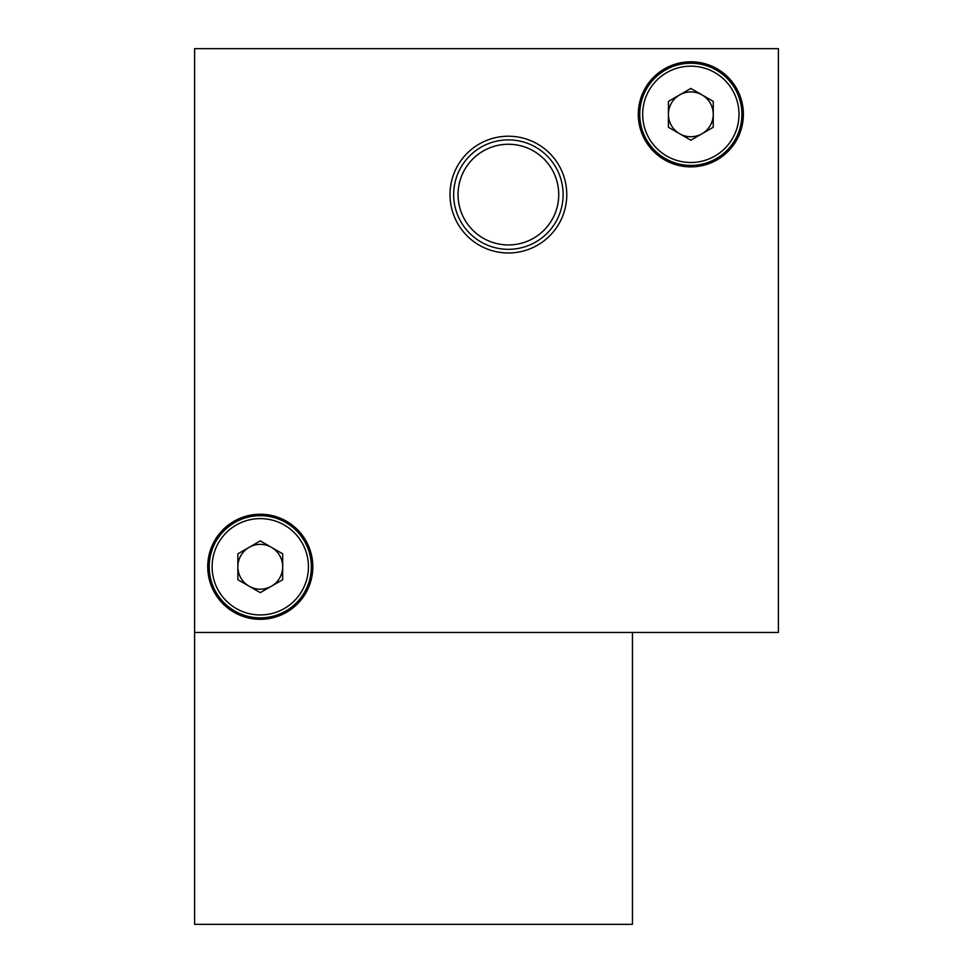 <?xml version="1.0" encoding="UTF-8"?>
<svg xmlns="http://www.w3.org/2000/svg" width="973" height="973" viewBox="0 0 973 973"><rect width="100%" height="100%" fill="white"/><g stroke="black" fill="none" stroke-linecap="round" stroke-linejoin="round"><path stroke-width="1.46" d="M194.6 632.45L778.4 632.45L778.4 48.65L194.6 48.65L194.6 924.35L632.45 924.35L632.45 632.45M538.422 148.845A54.731 54.731 0 0 1 554.148 224.629A54.731 54.731 0 0 1 478.363 240.355A54.731 54.731 0 0 1 462.637 164.571A54.731 54.731 0 0 1 538.422 148.845M480.771 236.694A50.353 50.353 0 0 0 550.487 222.221A50.353 50.353 0 0 0 536.014 152.506A50.353 50.353 0 0 0 466.298 166.979A50.353 50.353 0 0 0 480.771 236.694M209.195 566.773A51.083 51.083 0 0 1 260.278 515.69A51.083 51.083 0 0 1 311.165 571.224A51.083 51.083 0 0 1 251.411 617.077A51.083 51.083 0 0 1 209.195 566.773M249.076 547.361A22.415 22.415 0 0 0 249.076 586.184A22.415 22.415 0 0 0 282.693 566.773A22.415 22.415 0 0 0 249.076 547.361M260.278 592.654L282.693 579.713L282.693 553.832L260.278 540.891L237.862 553.832L237.862 579.713L260.278 592.654M741.913 114.328A51.083 51.083 0 0 1 690.83 165.41A51.083 51.083 0 0 1 639.748 114.328A51.083 51.083 0 0 1 690.83 63.245A51.083 51.083 0 0 1 741.913 114.328A51.083 51.083 0 0 0 690.83 63.245A51.083 51.083 0 0 0 639.748 114.328M679.628 94.916A22.415 22.415 0 0 0 679.628 133.739A22.415 22.415 0 0 0 713.245 114.328A22.415 22.415 0 0 0 679.628 94.916M690.83 140.209L713.245 127.268L713.245 101.387L690.83 88.446L668.415 101.387L668.415 127.268L690.83 140.209M312.82 566.773A52.542 52.542 0 0 0 260.278 514.231A52.542 52.542 0 0 0 207.736 566.773A52.542 52.542 0 0 0 260.278 619.315A52.542 52.542 0 0 0 312.82 566.773M743.372 114.328A52.542 52.542 0 0 0 690.83 61.785A52.542 52.542 0 0 0 638.288 114.328A52.542 52.542 0 0 0 690.83 166.869A52.542 52.542 0 0 0 743.372 114.328M566.773 194.6A58.38 58.38 0 0 0 508.393 136.22A58.38 58.38 0 0 0 450.013 194.6A58.38 58.38 0 0 0 508.393 252.98A58.38 58.38 0 0 0 566.773 194.6M260.278 515.69A51.083 51.083 0 0 1 311.165 571.224A51.083 51.083 0 0 1 251.411 617.077M212.114 566.773A48.164 48.164 0 0 0 251.91 614.206A48.164 48.164 0 0 0 308.259 570.969A48.164 48.164 0 0 0 260.278 518.609A48.164 48.164 0 0 0 212.114 566.773M642.667 114.328A48.164 48.164 0 0 0 690.83 162.491A48.164 48.164 0 0 0 738.994 114.328A48.164 48.164 0 0 0 690.83 66.164A48.164 48.164 0 0 0 642.667 114.328"/></g></svg>
